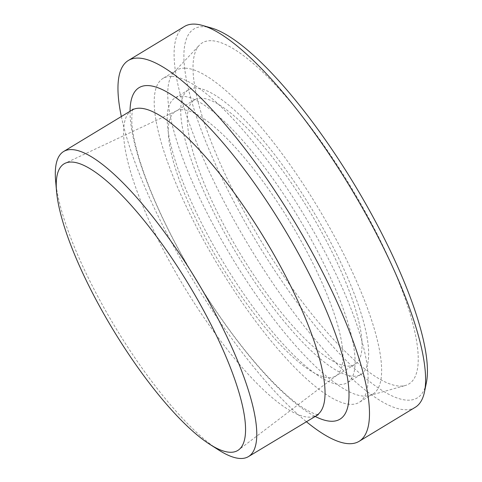 <?xml version="1.0" encoding="UTF-8"?>
<svg xmlns="http://www.w3.org/2000/svg" width="482" height="482" viewBox="0 0 482 482"><rect width="100%" height="100%" fill="white"/><g stroke="black" fill="none" stroke-linecap="round" stroke-linejoin="round"><path stroke-width="0.36" stroke-dasharray="2.41 1.81" d="M211.309 27.962A215.623 56.689 -121.2 0 0 203.404 26.673A215.623 56.689 -121.2 0 0 263.377 252.881A215.623 56.689 -121.2 0 0 426.365 382.804M415.231 407.32A222.654 58.533 58.8 0 1 249.766 247.248A222.654 58.533 58.8 0 1 184.425 26.498M211.086 40.705A199.421 52.43 -121.2 0 0 199.271 45.29A199.421 52.43 -121.2 0 0 260.792 240.566A199.421 52.43 -121.2 0 0 405.44 385.461A199.421 52.43 -121.2 0 0 362.458 206.73A199.421 52.43 -121.2 0 0 211.086 40.705M121.337 116.53A222.654 58.533 -121.2 0 0 306.227 421.587M182.298 109.739A154.686 40.669 -121.2 0 0 176.454 110.872A154.686 40.669 -121.2 0 0 175.46 111.408A154.686 40.669 -121.2 0 0 220.852 264.769A154.686 40.669 -121.2 0 0 335.803 375.978A154.686 40.669 -121.2 0 0 336.737 375.345A154.686 40.669 -121.2 0 0 295.858 231.794A154.686 40.669 -121.2 0 0 182.298 109.739M201.349 98.195A154.686 40.669 -121.2 0 0 194.511 99.858A154.686 40.669 -121.2 0 0 239.909 253.219A154.686 40.669 -121.2 0 0 354.86 364.428A154.686 40.669 -121.2 0 0 315.981 222.094A154.686 40.669 -121.2 0 0 201.349 98.195M195.794 88.043A166.404 43.748 -121.2 0 0 188.438 89.839A166.404 43.748 -121.2 0 0 237.277 254.821A166.404 43.748 -121.2 0 0 360.934 374.454A166.404 43.748 -121.2 0 0 319.114 221.328A166.404 43.748 -121.2 0 0 195.794 88.043M182.256 96.249A166.404 43.748 -121.2 0 0 174.9 98.039A166.404 43.748 -121.2 0 0 223.738 263.021A166.404 43.748 -121.2 0 0 347.395 382.654A166.404 43.748 -121.2 0 0 305.576 229.534A166.404 43.748 -121.2 0 0 182.256 96.249M171.369 76.361A189.372 49.785 -121.2 0 0 163 78.397A189.372 49.785 -121.2 0 0 218.575 266.154A189.372 49.785 -121.2 0 0 359.301 402.295A189.372 49.785 -121.2 0 0 311.709 228.04A189.372 49.785 -121.2 0 0 171.369 76.361M184.907 68.155A189.372 49.785 -121.2 0 0 176.532 70.191A189.372 49.785 -121.2 0 0 173.689 72.511A189.372 49.785 -121.2 0 0 232.113 257.948A189.372 49.785 -121.2 0 0 369.471 395.547A189.372 49.785 -121.2 0 0 372.839 394.095A189.372 49.785 -121.2 0 0 325.242 219.834A189.372 49.785 -121.2 0 0 184.907 68.155M55.635 181.039A178.358 46.893 -121.2 0 0 115.957 328.344A178.358 46.893 -121.2 0 0 218.635 449.983M130.038 111.252A193.848 50.965 -121.2 0 0 195.969 279.849A193.848 50.965 -121.2 0 0 314.927 416.315M131.875 110.143L131.875 110.137A178.358 46.893 -121.2 0 0 184.287 287.085A178.358 46.893 -121.2 0 0 316.819 415.165M176.454 110.872L65.142 163.265M336.737 375.345L238.789 449.778M194.511 99.858L175.46 111.408M354.86 364.428L335.803 375.978M188.438 89.839L174.9 98.039M360.934 374.454L347.395 382.654M176.532 70.191L163 78.397M372.839 394.095L359.301 402.295M369.471 395.547L405.44 385.461M173.689 72.511L199.271 45.29M133.116 109.04C133.61 108.89 131.544 108.323 131.821 122.428C132.303 131.857 134.827 144.166 139.388 159.355C151.047 196.716 170.73 238.168 198.427 283.723C224.22 325.32 249.899 358.963 275.463 384.636C287.35 396.349 297.521 404.681 305.968 409.64C318.102 416.267 318.674 414.261 318.313 414.61"/><path stroke-width="0.72" d="M424.503 391.848L426.365 382.804A215.623 56.689 -121.2 0 0 354.107 184.01A215.623 56.689 -121.2 0 0 211.309 27.962L202.434 25.432A222.654 58.533 58.8 0 1 349.884 186.57A222.654 58.533 58.8 0 1 424.503 391.848A222.654 58.533 58.8 0 1 415.231 407.32L359.15 441.307A222.654 58.533 -121.2 0 0 303.19 236.427A222.654 58.533 -121.2 0 0 138.189 58.087A222.654 58.533 -121.2 0 0 128.345 60.485A222.654 58.533 -121.2 0 0 121.337 116.53M128.345 60.485L184.425 26.498A222.654 58.533 58.8 0 1 194.27 24.1A222.654 58.533 58.8 0 1 202.434 25.432M306.227 421.587A222.654 58.533 -121.2 0 0 359.15 441.307M71.475 162.042A167.573 44.055 -121.2 0 0 65.142 163.265A167.573 44.055 -121.2 0 0 56.569 191.589A167.573 44.055 -121.2 0 0 113.246 329.989A167.573 44.055 -121.2 0 0 209.712 444.277A167.573 44.055 -121.2 0 0 238.789 449.778A167.573 44.055 -121.2 0 0 194.499 294.261A167.573 44.055 -121.2 0 0 71.475 162.042M209.712 444.277L218.635 449.983A178.358 46.893 -121.2 0 0 248.501 456.568A178.358 46.893 -121.2 0 0 203.675 292.447A178.358 46.893 -121.2 0 0 71.499 149.595A178.358 46.893 -121.2 0 0 63.618 151.511A178.358 46.893 -121.2 0 0 55.635 181.039L56.569 191.589M314.927 416.315A193.848 50.965 -121.2 0 0 309.558 274.553A193.848 50.965 -121.2 0 0 147.655 85.567A193.848 50.965 -121.2 0 0 130.038 111.252M316.819 415.165A178.358 46.893 -121.2 0 0 271.872 250.971A178.358 46.893 -121.2 0 0 139.762 108.221A178.358 46.893 -121.2 0 0 131.875 110.143L133.116 109.04M318.313 414.61L248.501 456.568M131.875 110.143L63.618 151.511"/></g></svg>
